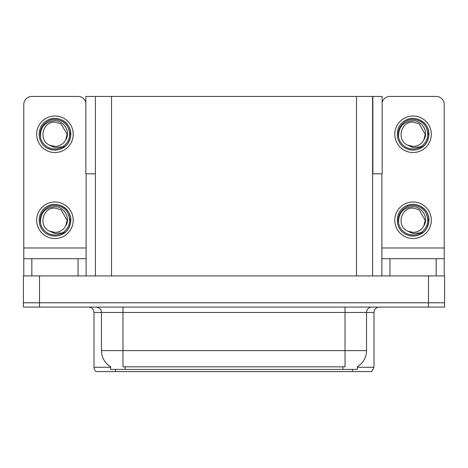 <?xml version="1.0" encoding="UTF-8"?>
<svg xmlns="http://www.w3.org/2000/svg" width="468" height="468" viewBox="0 0 468 468"><rect width="100%" height="100%" fill="white"/><g stroke="black" fill="none" stroke-linecap="round" stroke-linejoin="round"><path stroke-width="0.7" d="M372.592 173.815L382.157 173.815L382.157 96.431L372.592 96.431L372.592 275.915M372.592 96.431L85.843 96.431L85.843 173.815L95.408 173.815M372.861 173.815L372.861 96.431M357.382 366.742L357.382 369.422L110.618 369.422L110.618 366.742M39.523 307.084L444.6 307.084L444.6 302.784L23.4 302.784L23.4 275.915L39.523 275.915L39.523 302.784L23.4 302.784L23.4 307.084L39.523 307.084L39.523 302.784L444.6 302.784L444.6 275.915L39.523 275.915M95.408 96.431L95.408 275.915M357.382 367.269L373.99 367.269L373.99 312.46A5.376 5.376 0 0 1 379.361 307.084M373.99 367.269L371.838 371.569L96.162 371.569A5.376 5.376 0 0 1 94.009 367.269L94.009 312.46C93.694 309.196 91.903 307.4 88.639 307.084M108.354 371.569L98.572 371.569M342.716 371.569L125.284 371.569M110.776 366.836A18.808 18.808 0 0 1 101.48 350.614L122.979 350.614L122.979 366.836L345.021 366.836L345.021 350.614L366.52 350.614L366.52 312.46A5.376 5.376 0 0 1 371.89 307.084M101.48 350.614L101.48 312.46L94.009 312.46M357.224 366.836A18.808 18.808 0 0 0 366.52 350.614M78.051 275.915L78.051 258.722L31.836 258.722L31.836 275.915M85.843 102.428A8.061 8.061 0 0 0 78.051 96.431L31.836 96.431A8.061 8.061 0 0 0 23.774 104.493L23.774 247.97L86.112 247.97L86.112 275.915M86.112 173.815L86.112 247.97M23.774 275.915L23.774 258.722L31.836 258.722M78.051 258.722L86.112 258.722M23.774 258.722L23.774 247.97M436.164 275.915L436.164 258.722L389.949 258.722L389.949 275.915M381.888 173.815L381.888 247.97L444.226 247.97L444.226 104.493A8.061 8.061 0 0 0 436.164 96.431L389.949 96.431A8.061 8.061 0 0 0 382.157 102.428M381.888 275.915L381.888 258.722L389.949 258.722M436.164 258.722L444.226 258.722L444.226 275.915M444.226 247.97L444.226 258.722M381.888 258.722L381.888 247.97M54.943 238.516A18.27 18.27 0 0 0 73.213 220.241A18.27 18.27 0 0 0 54.943 201.971A18.27 18.27 0 0 0 36.674 220.241A18.27 18.27 0 0 0 54.943 238.516M54.943 232.391A12.15 12.15 0 0 0 65.76 225.769L67.094 220.241L61.015 209.722L54.943 208.096C42.553 207.359 38.195 226.255 49.491 231.098A12.15 12.15 0 0 0 54.943 232.391L49.491 231.098L54.943 233.596L62.747 232.795C69.504 227.735 71.294 221.323 68.123 213.56A14.777 14.777 0 0 0 40.166 220.241A14.777 14.777 0 0 0 56.651 234.924L65.099 232.403C59.465 236.668 53.44 237.188 47.022 233.965C36.609 228.571 36.609 211.91 47.022 206.523C52.305 203.72 57.587 203.72 62.864 206.523C73.277 211.91 73.277 228.571 62.864 233.965C57.587 236.767 52.305 236.767 47.022 233.965C36.609 228.571 36.609 211.91 47.022 206.523C52.305 203.72 57.587 203.72 62.864 206.523C73.277 211.91 73.277 228.571 62.864 233.965C57.587 236.767 52.305 236.767 47.022 233.965C36.609 228.571 36.609 211.91 47.022 206.523C52.305 203.72 57.587 203.72 62.864 206.523C73.277 211.91 73.277 228.571 62.864 233.965C57.587 236.767 52.305 236.767 47.022 233.965C36.609 228.571 36.609 211.91 47.022 206.523C56.897 200.199 71.329 208.529 70.785 220.241C70.007 229.232 65.198 234.491 56.347 236.024M40.511 223.423C40.032 213.244 44.846 207.663 54.943 206.692C64.11 206.686 70.756 217.877 65.76 225.769L67.094 220.241L61.015 209.722L54.943 208.096M68.123 213.56L70.697 221.92C70.188 226.143 68.322 229.642 65.099 232.403M413.057 152.533A18.27 18.27 0 0 0 431.326 134.263A18.27 18.27 0 0 0 413.057 115.994A18.27 18.27 0 0 0 394.787 134.263A18.27 18.27 0 0 0 413.057 152.533M398.625 137.446C398.145 127.261 402.954 121.686 413.057 120.709C422.224 120.703 428.869 131.894 423.873 139.792A12.15 12.15 0 0 1 413.057 146.408L407.599 145.115A12.15 12.15 0 0 0 413.057 146.408L407.605 145.115L413.057 147.619L420.855 146.812C427.612 141.751 429.408 135.34 426.237 127.577A14.777 14.777 0 0 0 398.28 134.263A14.777 14.777 0 0 0 414.765 148.941L423.207 146.425C417.573 150.69 411.553 151.205 405.136 147.982C394.723 142.594 394.723 125.933 405.136 120.545C410.413 117.743 415.695 117.743 420.978 120.545C431.391 125.933 431.391 142.594 420.978 147.982C415.695 150.784 410.413 150.784 405.136 147.982C394.723 142.594 394.723 125.933 405.136 120.545C410.413 117.743 415.695 117.743 420.978 120.545C431.391 125.933 431.391 142.594 420.978 147.982C415.695 150.784 410.413 150.784 405.136 147.982C394.723 142.594 394.723 125.933 405.136 120.545C410.413 117.743 415.695 117.743 420.978 120.545C431.391 125.933 431.391 142.594 420.978 147.982C415.695 150.784 410.413 150.784 405.136 147.982C394.723 142.594 394.723 125.933 405.136 120.545C415.011 114.215 429.437 122.546 428.899 134.263C428.121 143.255 423.306 148.514 414.461 150.041M407.605 145.115C396.302 140.271 400.661 121.382 413.057 122.113L419.129 123.739L425.201 134.263L423.873 139.792L425.201 134.263L419.129 123.739L413.057 122.113M426.237 127.577L428.811 135.936C428.296 140.16 426.43 143.658 423.207 146.425M413.057 238.516A18.27 18.27 0 0 0 431.326 220.241A18.27 18.27 0 0 0 413.057 201.971A18.27 18.27 0 0 0 394.787 220.241A18.27 18.27 0 0 0 413.057 238.516M398.625 223.423C398.145 213.244 402.954 207.663 413.057 206.692C422.224 206.686 428.869 217.877 423.873 225.769A12.15 12.15 0 0 1 413.057 232.391L407.599 231.098A12.15 12.15 0 0 0 413.057 232.391L407.605 231.098L413.057 233.596L420.855 232.795C427.612 227.735 429.408 221.323 426.237 213.56A14.777 14.777 0 0 0 398.28 220.241A14.777 14.777 0 0 0 414.765 234.924L423.207 232.403C417.573 236.668 411.553 237.188 405.136 233.965C394.723 228.571 394.723 211.91 405.136 206.523C410.413 203.72 415.695 203.72 420.978 206.523C431.391 211.91 431.391 228.571 420.978 233.965C415.695 236.767 410.413 236.767 405.136 233.965C394.723 228.571 394.723 211.91 405.136 206.523C410.413 203.72 415.695 203.72 420.978 206.523C431.391 211.91 431.391 228.571 420.978 233.965C415.695 236.767 410.413 236.767 405.136 233.965C394.723 228.571 394.723 211.91 405.136 206.523C410.413 203.72 415.695 203.72 420.978 206.523C431.391 211.91 431.391 228.571 420.978 233.965C415.695 236.767 410.413 236.767 405.136 233.965C394.723 228.571 394.723 211.91 405.136 206.523C415.011 200.199 429.437 208.529 428.899 220.241C428.121 229.232 423.306 234.491 414.461 236.024M407.605 231.098C396.302 226.255 400.661 207.359 413.057 208.096L419.129 209.722L425.201 220.241L423.873 225.769L425.201 220.241L419.129 209.722L413.057 208.096M426.237 213.56L428.811 221.92C428.296 226.143 426.43 229.642 423.207 232.403M54.943 152.533A18.27 18.27 0 0 0 73.213 134.263A18.27 18.27 0 0 0 54.943 115.994A18.27 18.27 0 0 0 36.674 134.263A18.27 18.27 0 0 0 54.943 152.533M54.943 146.408A12.15 12.15 0 0 0 65.76 139.792L67.094 134.263L61.015 123.739L54.943 122.113C42.553 121.382 38.195 140.271 49.491 145.115A12.15 12.15 0 0 0 54.943 146.408L49.491 145.115L54.943 147.619L62.747 146.812C69.504 141.751 71.294 135.34 68.123 127.577A14.777 14.777 0 0 0 40.166 134.263A14.777 14.777 0 0 0 56.651 148.941L65.099 146.425C59.465 150.69 53.44 151.205 47.022 147.982C36.609 142.594 36.609 125.933 47.022 120.545C52.305 117.743 57.587 117.743 62.864 120.545C73.277 125.933 73.277 142.594 62.864 147.982C57.587 150.784 52.305 150.784 47.022 147.982C36.609 142.594 36.609 125.933 47.022 120.545C52.305 117.743 57.587 117.743 62.864 120.545C73.277 125.933 73.277 142.594 62.864 147.982C57.587 150.784 52.305 150.784 47.022 147.982C36.609 142.594 36.609 125.933 47.022 120.545C52.305 117.743 57.587 117.743 62.864 120.545C73.277 125.933 73.277 142.594 62.864 147.982C57.587 150.784 52.305 150.784 47.022 147.982C36.609 142.594 36.609 125.933 47.022 120.545C56.897 114.215 71.329 122.546 70.785 134.263C70.007 143.255 65.198 148.514 56.347 150.041M40.511 137.446C40.032 127.261 44.846 121.686 54.943 120.709C64.11 120.703 70.756 131.894 65.76 139.792L67.094 134.263L61.015 123.739L54.943 122.113M68.123 127.577L70.697 135.936C70.188 140.16 68.322 143.658 65.099 146.425M428.477 275.915L428.477 307.084M111.53 96.431L111.53 275.915M356.47 96.431L356.47 275.915M342.874 369.422L342.874 366.742M125.126 369.422L125.126 366.742M373.99 312.46L101.48 312.46C101.755 311.589 100.836 307.581 96.11 307.084M352.492 371.569L352.492 369.422M115.508 369.422L115.508 371.569M94.009 367.269L110.618 367.269M345.021 307.084L345.021 350.614L122.979 350.614L122.979 307.084"/></g></svg>
